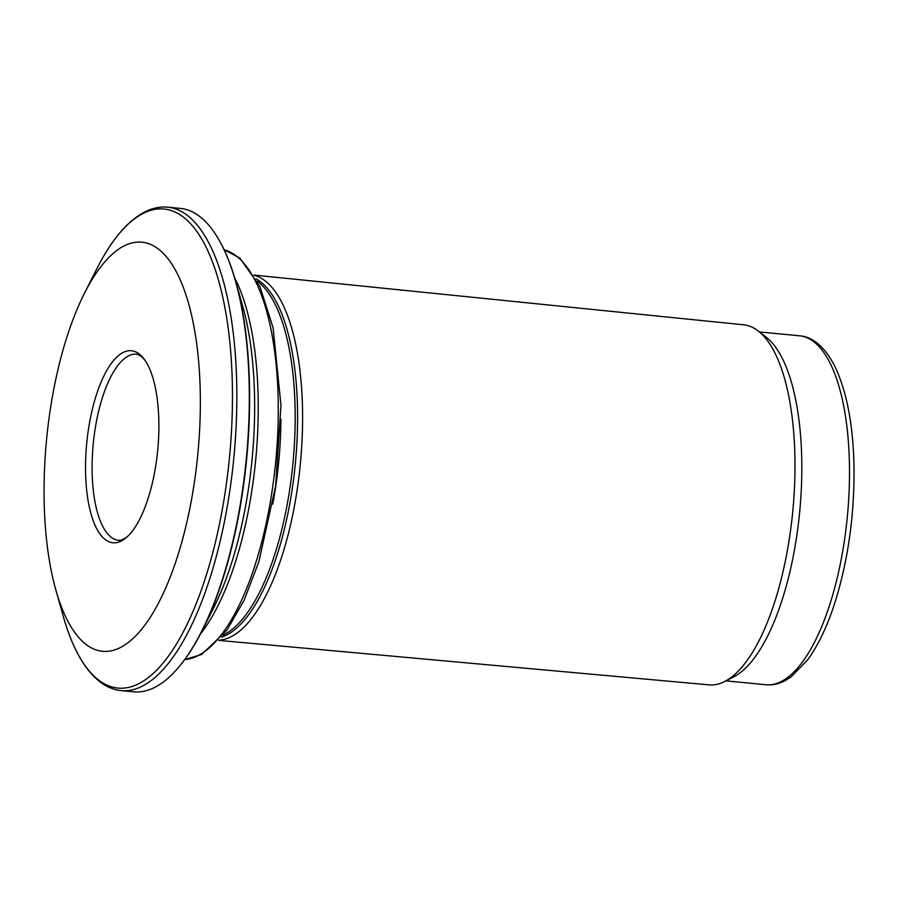 <?xml version="1.0" encoding="UTF-8"?>
<svg xmlns="http://www.w3.org/2000/svg" width="899" height="899" viewBox="0 0 899 899"><rect width="100%" height="100%" fill="white"/><g stroke="black" fill="none" stroke-linecap="round" stroke-linejoin="round"><path stroke-width="1.35" d="M253.855 275.06L743.664 324.809A180.856 66.874 95.5 0 1 758.363 331.09L766.33 337.316A175.26 64.807 95.5 0 1 801.807 463.266A175.26 64.807 95.5 0 1 733.674 676.913L724.673 681.509A180.856 66.874 95.5 0 1 709.041 684.869L218.738 640.391M758.363 331.09A180.856 66.874 95.5 0 1 794.974 461.052A180.856 66.874 95.5 0 1 724.673 681.509M218.951 640.155A183.531 67.863 -84.5 0 0 302.581 412.967A183.531 67.863 -84.5 0 0 254.024 275.33M85.54 470.11A96.474 35.668 -84.5 0 0 133.221 529.961A96.474 35.668 -84.5 0 0 148.874 367.174A96.474 35.668 -84.5 0 0 108.195 368.039A96.474 35.668 -84.5 0 0 85.54 470.11M121.264 690.623L133.726 691.814A242.831 89.788 -84.5 0 0 171.08 675.407A242.831 89.788 -84.5 0 0 249.281 391.323A242.831 89.788 -84.5 0 0 213.748 231.605A242.831 89.788 -84.5 0 0 180.205 208.377L167.742 207.186A242.831 89.788 95.5 0 1 236.819 390.121A242.831 89.788 95.5 0 1 121.264 690.623C113.431 689.825 106.071 686.69 99.171 681.217C83.933 668.777 71.954 647.111 63.245 616.22A240.617 88.967 95.5 0 0 167.248 657.72A240.617 88.967 95.5 0 0 232.436 390.323A240.617 88.967 95.5 0 0 96.609 269.161L84.326 293.546A205.489 75.977 95.5 0 1 200.331 397.021A205.489 75.977 95.5 0 1 144.649 625.378A205.489 75.977 95.5 0 1 55.828 589.935A205.489 75.977 95.5 0 1 84.326 293.546M148.874 367.174C145.458 359.667 141.368 355.341 136.603 354.184A93.518 34.578 -84.5 0 0 92.103 469.919A93.518 34.578 -84.5 0 0 118.702 540.378C123.601 540.142 128.445 536.681 133.221 529.961M849.488 467.851A175.26 64.807 95.5 0 1 766.083 684.735C772.477 685.296 778.748 683.982 784.872 680.801L790.929 677.071L807.796 659.675C818.562 644.819 827.788 625.21 835.463 600.88C848.06 559.83 854.264 516.06 854.05 469.559C853.477 427.553 847.397 393.818 835.8 368.354C824.776 345.396 811.213 336.541 799.627 335.81A175.26 64.807 95.5 0 1 849.488 467.851M256.035 278.825A182.216 67.38 95.5 0 1 297.58 412.855A182.216 67.38 95.5 0 1 221.592 637.11M257.328 281.241A181.89 67.256 95.5 0 1 295.164 412.708A181.89 67.256 95.5 0 1 223.323 634.986M280.938 419.136A181.89 67.256 95.5 0 1 272.768 504.114M224.143 249.798A206.197 76.235 95.5 0 1 278.24 404.314A206.197 76.235 95.5 0 1 184.756 659.54M234.65 277.769A206.197 76.235 95.5 0 1 258.227 402.392A206.197 76.235 95.5 0 1 200.398 634.076M223.323 248.158A241.91 89.45 95.5 0 1 235.763 281.601A241.91 89.45 95.5 0 1 249.585 391.604A241.91 89.45 95.5 0 1 202.219 630.525A241.91 89.45 95.5 0 1 183.632 660.979M171.08 675.407C182.205 664.608 192.588 649.651 202.219 630.525L213.681 607.769A209.141 77.325 -84.5 0 0 254.631 401.224A209.141 77.325 -84.5 0 0 242.674 306.121L235.763 281.601C229.953 260.991 222.615 244.326 213.748 231.605M725.92 680.869L766.083 684.735M759.464 331.956L799.627 335.81M184.722 659.585L201.724 654.427L227.02 630.087L244.191 600.06L258.845 561.774L275.633 486.022L280.971 405.337L273.094 327.854L260.025 286.759L239.831 258.047L224.121 249.742M55.828 589.935L63.245 616.22M167.742 207.186C159.898 206.467 152.077 208.141 144.267 212.198C126.928 221.502 111.049 240.494 96.609 269.161"/></g></svg>
